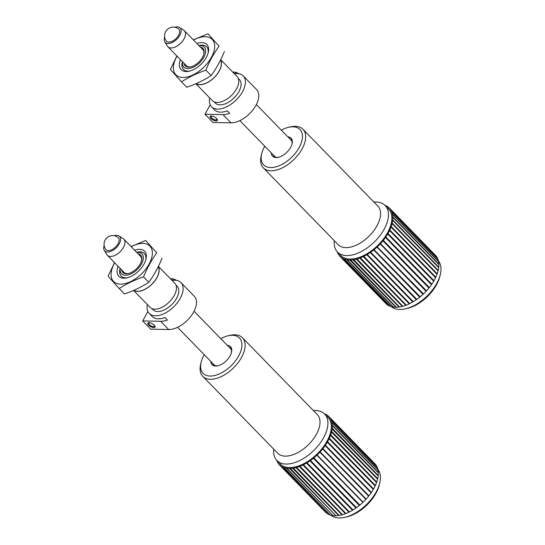 <?xml version="1.0" encoding="UTF-8"?>
<svg xmlns="http://www.w3.org/2000/svg" width="545" height="545" viewBox="0 0 545 545"><rect width="100%" height="100%" fill="white"/><g stroke="black" fill="none" stroke-linecap="round" stroke-linejoin="round"><path stroke-width="0.82" d="M326.578 414.888L326.666 414.834A34.58 19.225 135.7 0 1 328.349 416.053L328.09 416.571L328.615 416.291A34.58 19.225 135.7 0 1 328.948 416.625A34.58 19.225 135.7 0 1 329.97 417.838L329.657 418.356L330.175 418.138L376.179 465.348A34.58 19.225 135.7 0 1 377.195 467.201L331.19 419.991L330.822 420.495L331.333 420.338L377.338 467.549A34.58 19.225 135.7 0 1 377.985 469.681L331.98 422.47L331.571 422.954L332.055 422.859L378.06 470.069A34.58 19.225 135.7 0 1 378.332 472.447L332.327 425.236L331.885 425.693L332.348 425.665L378.346 472.876A34.58 19.225 135.7 0 1 378.244 475.458L332.239 428.241L331.762 428.677L378.189 475.921A34.58 19.225 135.7 0 1 377.705 478.66L331.707 431.449L331.203 431.844L377.59 479.15A34.58 19.225 135.7 0 1 376.738 482.018L330.733 434.808L330.222 435.148L376.561 482.523A34.58 19.225 135.7 0 1 375.355 485.466L329.35 438.255L328.826 438.548L375.117 485.983A34.58 19.225 135.7 0 1 373.57 488.954L327.565 441.743L327.041 441.981L373.046 489.192L373.57 488.954M375.941 465.103L329.97 417.838M376.336 482.291L376.738 482.018M374.871 485.738L375.355 485.466M327.041 441.981L373.046 489.192M325.413 445.217L324.902 445.394L370.907 492.605L371.418 492.428L325.413 445.217A34.58 19.225 135.7 0 0 327.272 442.261M324.902 445.394L370.907 492.605M322.926 448.617L322.429 448.733L368.434 495.943L368.931 495.827L322.926 448.617A34.58 19.225 135.7 0 0 325.065 445.721M322.429 448.733L368.434 495.943M320.14 451.894L319.67 451.948L365.675 499.159L366.145 499.104L320.14 451.894A34.58 19.225 135.7 0 0 322.531 449.114M319.67 451.948L365.675 499.159M317.108 454.993L363.113 502.211L317.108 454.993A34.58 19.225 135.7 0 0 319.711 452.364M316.672 454.986L362.677 502.197M313.872 457.875L359.877 505.086L313.872 457.875A34.58 19.225 135.7 0 0 316.638 455.436M313.47 457.8L313.375 458.277L359.38 505.488L359.475 505.011M310.48 460.484L356.484 507.695L310.48 460.484A34.58 19.225 135.7 0 0 313.375 458.277M310.125 460.341L309.969 460.845L355.974 508.056L356.13 507.552M306.992 462.78L352.99 509.991L306.992 462.78A34.58 19.225 135.7 0 0 309.969 460.845M306.685 462.576L306.467 463.087L352.472 510.304L352.69 509.786M352.472 510.304A34.58 19.225 135.7 0 1 349.461 511.939L303.211 464.469L302.931 464.987L348.936 512.198L349.209 511.687M348.936 512.198A34.58 19.225 135.7 0 1 345.932 513.513L299.743 465.982L299.416 466.5L345.414 513.71L345.7 513.267M345.414 513.71A34.58 19.225 135.7 0 1 342.478 514.678L296.351 467.106L295.969 467.603L341.974 514.814L342.253 514.446M341.974 514.814A34.58 19.225 135.7 0 1 339.147 515.427L293.081 467.808L292.658 468.291L338.663 515.502L338.929 515.202M338.663 515.502A34.58 19.225 135.7 0 1 335.986 515.74L289.988 468.087L289.531 468.536L335.768 515.516M335.536 515.747A34.58 19.225 135.7 0 1 333.05 515.618L287.045 468.407L287.12 467.93L286.629 468.353L332.832 515.393M332.634 515.563A34.58 19.225 135.7 0 1 330.379 515.059L284.374 467.848L284.517 467.351L284.006 467.726L330.161 514.827M330.011 514.936A34.58 19.225 135.7 0 1 328.029 514.071L282.024 466.861L282.221 466.35L281.704 466.677L327.797 513.833M327.709 513.887A34.58 19.225 135.7 0 1 326.026 512.668L280.021 465.457L280.28 464.94L279.755 465.219L325.781 512.423A34.58 19.225 135.7 0 1 325.42 512.102L279.415 464.892A34.58 19.225 135.7 0 1 278.4 463.672L278.427 463.618M278.188 463.373A34.58 19.225 135.7 0 1 277.18 461.52L277.473 461.111M277.419 461.056L277.262 461.411M330.91 515.209A32.87 18.271 -44.3 0 0 344.692 517.348A32.87 18.271 -44.3 0 0 379.695 483.231A32.87 18.271 -44.3 0 0 377.917 469.409M379.695 483.231L379.211 485.186A30.568 16.99 135.7 0 1 346.654 516.905L344.692 517.348M228.191 335.754L230.16 335.318A27.666 15.376 135.7 0 1 236.482 334.943A27.666 15.376 135.7 0 1 242.423 337.73A27.666 15.376 135.7 0 1 233.342 368.052A27.666 15.376 135.7 0 1 202.794 376.343A27.666 15.376 135.7 0 1 200.696 364.026L201.187 362.071A25.356 14.095 -44.3 0 0 213.633 375.723A25.356 14.095 -44.3 0 0 239.187 354.959A25.356 14.095 -44.3 0 0 233.989 335.407A25.356 14.095 -44.3 0 0 228.191 335.754A25.356 14.095 -44.3 0 0 220.759 338.629M204.252 354.72A25.356 14.095 -44.3 0 0 201.187 362.071M227.272 345.305A12.91 7.174 135.7 0 1 227.749 345.353A12.91 7.174 135.7 0 1 231.496 352.404A12.91 7.174 135.7 0 1 217.748 365.804A12.91 7.174 135.7 0 1 210.758 361.396M212.564 363.249A11.847 6.588 -44.3 0 0 213.402 364.564A11.847 6.588 -44.3 0 0 218.211 365.688M231.366 352.867A11.847 6.588 -44.3 0 0 230.372 348.03A11.847 6.588 -44.3 0 0 229.077 347.158M202.794 376.343L277.684 453.202A27.666 15.376 -44.3 0 0 308.232 444.911A27.666 15.376 -44.3 0 0 317.313 414.588L242.423 337.73M273.76 449.169A33.334 18.53 -44.3 0 0 276.915 460.532A33.334 18.53 -44.3 0 0 313.722 450.545A33.334 18.53 -44.3 0 0 324.663 414.009A33.334 18.53 -44.3 0 0 317.51 410.644A33.334 18.53 -44.3 0 0 313.382 410.562M276.915 460.532L280.307 464.02A33.334 18.53 -44.3 0 0 317.115 454.026A33.334 18.53 -44.3 0 0 328.056 417.49L324.663 414.009M328.948 416.625L374.953 463.836A34.58 19.225 135.7 0 1 375.975 465.055M373.27 489.471A34.58 19.225 135.7 0 1 371.418 492.428M371.07 492.932A34.58 19.225 135.7 0 1 368.931 495.827M368.536 496.325A34.58 19.225 135.7 0 1 366.145 499.104M365.715 499.574A34.58 19.225 135.7 0 1 363.113 502.211M362.643 502.647A34.58 19.225 135.7 0 1 359.877 505.086M359.38 505.488A34.58 19.225 135.7 0 1 356.484 507.695M355.974 508.056A34.58 19.225 135.7 0 1 352.99 509.991M324.486 413.832A34.58 19.225 135.7 0 1 326.346 414.656M277.037 461.172A34.58 19.225 135.7 0 1 276.737 460.355M279.755 465.219A34.58 19.225 135.7 0 1 279.415 464.892M281.704 466.677A34.58 19.225 135.7 0 1 280.021 465.457M284.006 467.726A34.58 19.225 135.7 0 1 282.024 466.861M286.629 468.353A34.58 19.225 135.7 0 1 284.374 467.848M289.531 468.536A34.58 19.225 135.7 0 1 287.045 468.407M292.658 468.291A34.58 19.225 135.7 0 1 289.981 468.53M295.969 467.603A34.58 19.225 135.7 0 1 293.142 468.216M299.416 466.5A34.58 19.225 135.7 0 1 296.473 467.467M302.931 464.987A34.58 19.225 135.7 0 1 299.934 466.302M306.467 463.087A34.58 19.225 135.7 0 1 303.456 464.728M329.112 438.773A34.58 19.225 135.7 0 1 327.565 441.743M330.556 435.312A34.58 19.225 135.7 0 1 329.35 438.255M331.585 431.94A34.58 19.225 135.7 0 1 330.733 434.808M332.184 428.711A34.58 19.225 135.7 0 1 331.707 431.449M332.348 425.665A34.58 19.225 135.7 0 1 332.239 428.241M332.055 422.859A34.58 19.225 135.7 0 1 332.327 425.236M331.333 420.338A34.58 19.225 135.7 0 1 331.98 422.47M330.175 418.138A34.58 19.225 135.7 0 1 331.19 419.991M175.64 280.28A6.451 2.575 -151.2 0 0 171.007 278.89A6.451 2.575 -151.2 0 0 170.571 278.897M170.551 278.883L170.994 278.795A5.763 2.303 28.8 0 1 171.709 278.747A5.763 2.303 28.8 0 1 176.594 280.403M156.769 252.832L145.644 240.461L156.769 252.832C151.53 260.026 147.13 268.038 143.56 276.867L148.826 282.276C154.037 275.13 158.438 267.118 162.042 258.241M131.032 246.544L145.644 240.461M143.56 276.867C134.622 279.912 126.508 283.802 119.219 288.53L108.087 276.158L114.545 262.656M119.219 288.53L124.485 293.939C133.416 290.894 141.53 287.004 148.826 282.276M134.622 250.23A17.978 9.994 135.7 0 1 145.958 259.222A17.978 9.994 135.7 0 1 144.03 264.012A17.978 9.994 135.7 0 1 126.815 277.882A17.978 9.994 135.7 0 1 118.108 266.314M114.702 262.819A25.356 14.095 -44.3 0 0 114.368 263.419A25.356 14.095 -44.3 0 0 116.412 283.352A25.356 14.095 -44.3 0 0 141.148 274.258A25.356 14.095 -44.3 0 0 151.735 249.079A25.356 14.095 -44.3 0 0 131.216 246.728M121.208 276.165A16.18 8.999 135.7 0 1 120.016 268.992L120.159 268.413M145.74 260.013A16.18 8.999 -44.3 0 0 144.357 253.541A16.18 8.999 -44.3 0 0 136.611 252.274M120.104 268.358A16.18 8.999 -44.3 0 0 121.174 276.131A16.18 8.999 -44.3 0 0 127.605 277.684M136.666 252.328L137.245 252.199A16.18 8.999 135.7 0 1 144.384 253.575M120.2 268.46A14.272 7.937 -44.3 0 0 127.694 275A14.272 7.937 -44.3 0 0 141.489 263.964A14.272 7.937 -44.3 0 0 136.713 252.369M172.091 280.464A22.134 12.303 135.7 0 1 180.954 282.576L194.327 296.303A22.134 12.303 135.7 0 1 190.723 316.454A22.134 12.303 135.7 0 1 168.698 329.527L150.713 329.166L142.688 320.93L160.673 321.291A22.134 12.303 -44.3 0 0 167.39 319.99L164.985 317.517A22.134 12.303 135.7 0 1 152.191 316.488L149.248 313.464A22.134 12.303 135.7 0 1 147.361 304.56M142.688 320.93L147.886 311.468M133.586 290.424L150.059 307.326A17.263 9.599 -44.3 0 0 174.243 295.513A17.263 9.599 -44.3 0 0 174.788 283.23L158.391 266.396M133.743 290.356A17.263 9.599 -44.3 0 0 156.912 277.732A17.263 9.599 -44.3 0 0 158.302 266.573M133.893 290.294A17.133 9.524 -44.3 0 0 156.817 277.725A17.133 9.524 -44.3 0 0 158.234 266.716M175.974 285.069L177.152 286.275A16.827 9.354 135.7 0 1 171.627 304.723A16.827 9.354 135.7 0 1 153.05 309.764L151.871 308.559M180.954 282.576A22.134 12.303 135.7 0 1 173.685 306.835A22.134 12.303 135.7 0 1 149.248 313.464M148.594 325.086A4.149 1.655 28.8 0 1 148.513 322.708A4.149 1.655 28.8 0 1 154.276 325.202A4.149 1.655 28.8 0 1 155.053 326.305A4.149 1.655 28.8 0 1 153.118 327.531A4.149 1.655 28.8 0 1 148.594 325.086M138.151 253.847A12.446 6.921 135.7 0 1 141.577 260.619A12.446 6.921 135.7 0 1 140.242 263.937A12.446 6.921 135.7 0 1 128.32 273.542A12.446 6.921 135.7 0 1 121.644 269.939M149.003 322.667A3.42 1.369 -151.2 0 0 148.771 323.594A3.42 1.369 -151.2 0 0 148.839 323.744M154.003 326.584A3.42 1.369 -151.2 0 0 154.167 326.557A3.42 1.369 -151.2 0 0 154.828 325.869M128.729 273.44A11.527 6.411 135.7 0 1 124.001 272.357L107.331 255.251A11.527 6.411 135.7 0 1 106.82 254.583L104.252 250.319A10.375 5.77 135.7 0 1 104.15 245.55M114.225 235.733A10.375 5.77 135.7 0 1 118.987 235.958L123.19 238.635A11.527 6.411 135.7 0 1 123.838 239.16L140.515 256.273A11.527 6.411 135.7 0 1 141.468 261.021M151.149 323.171A3.154 1.26 -151.2 0 0 148.887 323.887A3.154 1.26 -151.2 0 0 153.465 326.646A3.154 1.26 -151.2 0 0 153.86 326.618A3.154 1.26 -151.2 0 0 153.792 324.813A3.154 1.26 -151.2 0 0 153.247 324.329M118.02 237.429A8.645 8.645 0 0 0 105.764 249.406A8.591 4.776 -44.3 0 0 106.432 250.039A8.591 4.776 -44.3 0 0 116.051 246.51A8.591 4.776 -44.3 0 0 118.04 237.45M118.987 235.958A10.375 5.77 135.7 0 1 113.496 249.964A10.375 5.77 135.7 0 1 104.252 250.319M123.838 239.16A11.527 6.411 135.7 0 1 117.08 254.195A11.527 6.411 135.7 0 1 107.331 255.251M182.507 61.783A14.272 7.937 -44.3 0 0 190.001 68.323A14.272 7.937 -44.3 0 0 203.796 57.286A14.272 7.937 -44.3 0 0 199.02 45.698M182.466 61.742L182.323 62.314A16.18 8.999 -44.3 0 0 183.515 69.487M206.691 46.904A16.18 8.999 -44.3 0 0 199.552 45.521L198.973 45.651M234.398 73.786A22.134 12.303 135.7 0 1 243.254 75.905L256.634 89.625A22.134 12.303 135.7 0 1 253.03 109.777A22.134 12.303 135.7 0 1 231.005 122.85L213.02 122.489L204.995 114.252L222.98 114.614A22.134 12.303 -44.3 0 0 229.697 113.312L227.285 110.846A22.134 12.303 135.7 0 1 214.498 109.811L211.555 106.793A22.134 12.303 135.7 0 1 209.668 97.882M204.995 114.252L210.193 104.797M195.893 83.746L212.366 100.648A17.263 9.599 -44.3 0 0 236.55 88.842A17.263 9.599 -44.3 0 0 237.095 76.552L220.698 59.725M196.05 83.678A17.263 9.599 -44.3 0 0 219.219 71.054A17.263 9.599 -44.3 0 0 220.609 59.896M196.2 83.617A17.133 9.524 -44.3 0 0 199.838 84.577A17.133 9.524 -44.3 0 0 219.124 71.054A17.133 9.524 -44.3 0 0 220.541 60.039M238.281 78.391L239.459 79.604A16.827 9.354 135.7 0 1 233.934 98.045A16.827 9.354 135.7 0 1 215.357 103.094L214.178 101.881M243.254 75.905A22.134 12.303 135.7 0 1 235.992 100.157A22.134 12.303 135.7 0 1 211.555 106.793M210.901 118.408A4.149 1.655 28.8 0 1 210.82 116.037A4.149 1.655 28.8 0 1 214.539 117.011A4.149 1.655 28.8 0 1 217.36 119.634A4.149 1.655 28.8 0 1 215.425 120.854A4.149 1.655 28.8 0 1 210.901 118.408M200.458 47.177A12.446 6.921 135.7 0 1 203.884 53.948A12.446 6.921 135.7 0 1 202.549 57.266A12.446 6.921 135.7 0 1 190.627 66.865A12.446 6.921 135.7 0 1 183.951 63.261M211.147 117.073A3.42 1.369 28.8 0 1 211.078 116.916A3.42 1.369 28.8 0 1 211.31 115.996M217.128 119.198A3.42 1.369 28.8 0 1 216.474 119.886A3.42 1.369 28.8 0 1 216.31 119.907M203.776 54.35A11.527 6.411 -44.3 0 0 202.815 49.595L184.387 30.683A11.527 6.411 135.7 0 1 183.91 39.077A11.527 6.411 135.7 0 1 175.074 47.095A11.527 6.411 135.7 0 1 167.874 46.768A11.527 6.411 135.7 0 1 167.363 46.107L164.801 41.836A10.375 5.77 135.7 0 1 164.692 37.067M167.874 46.768L186.308 65.686A11.527 6.411 -44.3 0 0 191.036 66.769M219.076 46.162L207.952 33.783L219.076 46.162C213.838 53.355 209.43 61.367 205.867 70.196L211.133 75.598C216.345 68.459 220.745 60.447 224.349 51.564M193.339 39.867L207.952 33.783M205.867 70.196C196.929 73.241 188.815 77.124 181.526 81.852L170.394 69.481L176.853 55.978M181.526 81.852L186.792 87.261C195.723 84.216 203.837 80.333 211.133 75.598M196.929 43.552A17.978 9.994 135.7 0 1 208.265 52.552A17.978 9.994 135.7 0 1 206.337 57.341A17.978 9.994 135.7 0 1 189.115 71.211A17.978 9.994 135.7 0 1 180.415 59.643M177.009 56.142A25.356 14.095 -44.3 0 0 176.675 56.741A25.356 14.095 -44.3 0 0 178.719 76.681A25.356 14.095 -44.3 0 0 203.455 67.58A25.356 14.095 -44.3 0 0 214.042 42.401A25.356 14.095 -44.3 0 0 193.523 40.057M208.047 53.342A16.18 8.999 -44.3 0 0 206.664 46.87A16.18 8.999 -44.3 0 0 198.918 45.596M182.411 61.68A16.18 8.999 -44.3 0 0 183.481 69.453A16.18 8.999 -44.3 0 0 189.912 71.013M213.456 116.501A3.154 1.26 -151.2 0 0 211.194 117.209A3.154 1.26 -151.2 0 0 211.787 118.054A3.154 1.26 -151.2 0 0 215.37 119.934A3.154 1.26 -151.2 0 0 216.167 119.941A3.154 1.26 -151.2 0 0 215.554 117.652M237.94 73.609A6.451 2.575 -151.2 0 0 234.132 72.287A6.451 2.575 -151.2 0 0 232.879 72.226M232.858 72.206L233.301 72.124A5.763 2.303 28.8 0 1 234.752 72.138A5.763 2.303 28.8 0 1 238.901 73.732M166.743 41.379A8.591 4.776 135.7 0 1 166.307 40.923A8.645 8.645 0 0 1 178.583 28.96A8.591 4.776 135.7 0 1 176.423 38.218A8.591 4.776 135.7 0 1 166.743 41.379M174.775 27.25A10.375 5.77 135.7 0 1 179.537 27.482A10.375 5.77 135.7 0 1 179.986 34.969A10.375 5.77 135.7 0 1 171.736 42.728A10.375 5.77 135.7 0 1 164.801 41.836M179.537 27.482L183.733 30.152A11.527 6.411 135.7 0 1 184.387 30.683M385.049 205.37L385.063 205.356A34.58 19.225 135.7 0 1 387.025 206.248L386.821 206.759L387.345 206.432A34.58 19.225 135.7 0 1 389.007 207.672L388.748 208.19L389.273 207.917A34.58 19.225 135.7 0 1 389.498 208.142A34.58 19.225 135.7 0 1 390.608 209.484L390.288 210.002L390.806 209.784A34.58 19.225 135.7 0 1 391.794 211.658L391.433 212.162L391.937 212.005A34.58 19.225 135.7 0 1 392.557 214.151L392.148 214.641L392.638 214.546A34.58 19.225 135.7 0 1 392.884 216.937L392.434 217.394L392.897 217.366A34.58 19.225 135.7 0 1 392.768 219.962L392.284 220.384L392.707 220.425A34.58 19.225 135.7 0 1 392.202 223.178L391.698 223.566L392.08 223.668A34.58 19.225 135.7 0 1 391.208 226.543L390.69 226.884L391.024 227.047A34.58 19.225 135.7 0 1 389.798 229.99L389.273 230.283L389.552 230.508A34.58 19.225 135.7 0 1 387.986 233.478L387.686 233.996A34.58 19.225 135.7 0 1 385.812 236.952L385.458 237.457A34.58 19.225 135.7 0 1 383.305 240.345L382.91 240.842L428.915 288.053A34.58 19.225 135.7 0 1 426.51 290.826L380.505 243.615L380.035 243.663L426.074 291.296A34.58 19.225 135.7 0 1 423.458 293.918L377.017 246.687L376.983 247.144L422.988 294.354A34.58 19.225 135.7 0 1 420.209 296.78L373.809 249.487L373.713 249.971L419.718 297.182A34.58 19.225 135.7 0 1 416.809 299.368L370.457 252.008L370.293 252.512L416.298 299.723A34.58 19.225 135.7 0 1 413.314 301.644L367.017 254.229L366.792 254.74L412.797 301.95A34.58 19.225 135.7 0 1 409.779 303.572L363.535 256.096L363.256 256.613L409.261 303.824A34.58 19.225 135.7 0 1 406.263 305.118L360.075 257.587L359.741 258.098L405.746 305.309A34.58 19.225 135.7 0 1 402.81 306.256L356.689 258.677L356.307 259.182L402.312 306.392A34.58 19.225 135.7 0 1 399.485 306.978L353.426 259.359L353.003 259.836L399.008 307.046A34.58 19.225 135.7 0 1 396.338 307.264L350.346 259.611L349.883 260.06L395.888 307.271A34.58 19.225 135.7 0 1 393.415 307.114L347.41 259.904L347.492 259.427L347.002 259.842L393.006 307.053A34.58 19.225 135.7 0 1 390.772 306.528L344.767 259.318L344.91 258.821L344.399 259.188L390.404 306.406A34.58 19.225 135.7 0 1 388.435 305.513L342.43 258.303L342.635 257.792L342.117 258.119L388.122 305.329A34.58 19.225 135.7 0 1 386.453 304.09L340.455 256.879L340.714 256.361L340.189 256.634L386.194 303.844A34.58 19.225 135.7 0 1 385.969 303.62L339.964 256.409A34.58 19.225 135.7 0 1 338.854 255.067L338.888 255.012M376.983 247.144A34.58 19.225 135.7 0 1 374.204 249.569M373.713 249.971A34.58 19.225 135.7 0 1 370.811 252.158M370.293 252.512A34.58 19.225 135.7 0 1 367.316 254.433M366.792 254.74A34.58 19.225 135.7 0 1 363.781 256.354M363.256 256.613A34.58 19.225 135.7 0 1 360.259 257.901M359.741 258.098A34.58 19.225 135.7 0 1 356.805 259.045M356.307 259.182A34.58 19.225 135.7 0 1 353.48 259.767M353.003 259.836A34.58 19.225 135.7 0 1 350.333 260.054M349.883 260.06A34.58 19.225 135.7 0 1 347.41 259.904M347.002 259.842A34.58 19.225 135.7 0 1 344.767 259.318M344.399 259.188A34.58 19.225 135.7 0 1 342.43 258.303M342.117 258.119A34.58 19.225 135.7 0 1 340.455 256.879M338.649 254.767A34.58 19.225 135.7 0 1 337.662 252.894L337.927 252.533M337.525 252.546A34.58 19.225 135.7 0 1 337.287 251.872M389.498 208.142L435.503 255.353A34.58 19.225 135.7 0 1 436.613 256.695L390.608 209.484M390.806 209.784L436.811 256.995A34.58 19.225 135.7 0 1 437.798 258.868L391.794 211.658M391.937 212.005L437.942 259.216A34.58 19.225 135.7 0 1 438.562 261.362L392.557 214.151M392.638 214.546L438.636 261.757A34.58 19.225 135.7 0 1 438.889 264.148L392.884 216.937M392.897 217.366L438.895 264.584A34.58 19.225 135.7 0 1 438.766 267.173L392.768 219.962M392.707 220.425L438.711 267.636A34.58 19.225 135.7 0 1 438.207 270.388L392.202 223.178M392.08 223.668L438.085 270.879A34.58 19.225 135.7 0 1 437.213 273.753L391.208 226.543M391.024 227.047L437.029 274.258A34.58 19.225 135.7 0 1 435.802 277.201L389.798 229.99M389.552 230.508L435.557 277.718A34.58 19.225 135.7 0 1 433.99 280.695L387.986 233.478M387.686 233.996L433.691 281.206A34.58 19.225 135.7 0 1 431.817 284.163L385.812 236.952M385.458 237.457L431.463 284.674A34.58 19.225 135.7 0 1 429.31 287.556L383.305 240.345M380.069 244.085A34.58 19.225 135.7 0 1 377.453 246.701M382.91 240.842A34.58 19.225 135.7 0 1 380.505 243.615M334.303 240.692A33.334 18.53 -44.3 0 0 337.457 252.056L340.857 255.537A33.334 18.53 -44.3 0 0 382.447 240.291A33.334 18.53 -44.3 0 0 388.605 209.014L385.206 205.526A33.334 18.53 -44.3 0 0 373.931 202.079M422.988 294.354L423.458 293.918M419.718 297.182L420.209 296.78M416.298 299.723L416.809 299.368M412.797 301.95L413.314 301.644M409.261 303.824L409.533 303.313M405.746 305.309L406.025 304.873M402.312 306.392L402.585 306.031M437.867 270.654L438.207 270.388M436.797 274.026L437.213 273.753M435.312 277.473L435.802 277.201M433.691 281.206L433.99 280.695M431.463 284.674L431.817 284.163M428.915 288.053L429.31 287.556M426.074 291.296L426.51 290.826M337.457 252.056A33.334 18.53 -44.3 0 0 379.048 236.809A33.334 18.53 -44.3 0 0 385.206 205.526M263.344 167.86L338.234 244.719A27.666 15.376 -44.3 0 0 372.746 232.068A27.666 15.376 -44.3 0 0 377.855 206.105L302.966 129.254A27.666 15.376 135.7 0 1 297.856 155.209A27.666 15.376 135.7 0 1 263.344 167.86A27.666 15.376 135.7 0 1 261.246 155.543L261.736 153.588A25.356 14.095 -44.3 0 0 271.056 167.56A25.356 14.095 -44.3 0 0 295.295 153.288A25.356 14.095 -44.3 0 0 288.741 127.278A25.356 14.095 -44.3 0 0 281.309 130.146M288.741 127.278L290.71 126.835A27.666 15.376 135.7 0 1 302.966 129.254M264.795 146.237A25.356 14.095 -44.3 0 0 261.736 153.588M287.815 136.829A12.91 7.174 135.7 0 1 292.038 143.921A12.91 7.174 135.7 0 1 288.68 150.291A12.91 7.174 135.7 0 1 278.291 157.321A12.91 7.174 135.7 0 1 271.308 152.913M391.46 306.726A32.87 18.271 -44.3 0 0 405.235 308.865A32.87 18.271 -44.3 0 0 440.244 274.748A32.87 18.271 -44.3 0 0 438.466 260.926M440.244 274.748L439.754 276.703A30.568 16.99 135.7 0 1 407.204 308.429L405.235 308.865M291.916 144.384A11.847 6.588 -44.3 0 0 290.921 139.547A11.847 6.588 -44.3 0 0 289.62 138.675M273.113 154.766A11.847 6.588 -44.3 0 0 273.944 156.088A11.847 6.588 -44.3 0 0 278.761 157.205M382.808 240.461L428.813 287.671M380.035 243.663L426.04 290.873M385.301 237.123L431.306 284.34M387.468 233.716L433.466 280.927M367.017 254.229L413.021 301.44M370.457 252.008L416.462 299.225M373.809 249.487L419.814 296.698M377.017 246.687L423.022 293.898M160.673 321.291L168.698 329.527M222.98 114.614L231.005 122.85M177.547 327.313L214.696 365.436M194.061 311.222L231.203 349.345M239.855 120.636L275.239 156.953M256.368 104.551L291.752 140.869"/></g></svg>
